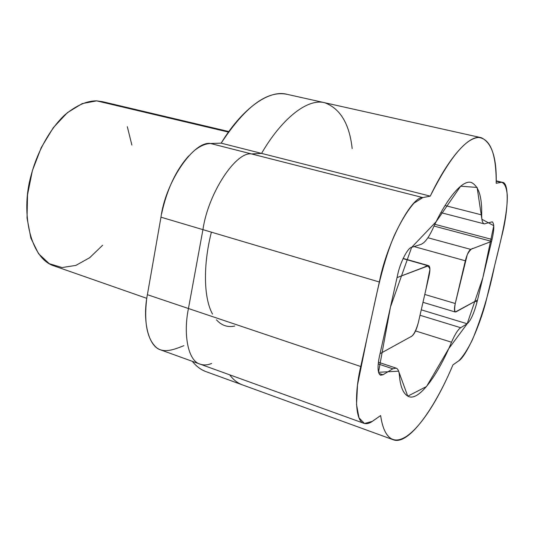 <?xml version="1.0" encoding="UTF-8"?>
<svg xmlns="http://www.w3.org/2000/svg" width="534" height="534" viewBox="0 0 534 534"><rect width="100%" height="100%" fill="white"/><g stroke="black" fill="none" stroke-linecap="round" stroke-linejoin="round"><path stroke-width="0.8" d="M501.86 235.748L487.242 296.216C481.414 322.489 466.115 357.313 458.245 361.184L452.925 364.909C435.777 406.127 408.744 446.424 393.024 439.676C386.643 436.932 382.511 428.889 380.629 415.559L372.205 421.413L364.475 423.495L359.002 417.815L356.525 404.605L357.506 385.034L367.332 336.567C374.888 303.846 380.649 268.348 393.838 236.509C400.573 221.977 407.288 210.863 413.977 203.167L422.821 197.587L210.55 143.499C194.069 140.596 165.64 181.427 160.968 217.191L202.933 229.647C208.113 193.261 235.961 151.282 251.507 153.932C235.961 151.282 208.113 193.261 202.933 229.647L160.968 217.191L147.391 294.695L188.449 308.518L202.933 229.647L379.334 281.999C386.816 243.05 411.687 196.105 422.821 197.587L210.55 143.499L221.169 143.159L261.567 153.398L251.507 153.932L261.567 153.398L430.25 196.138L422.821 197.587L430.25 196.138C449.515 157.971 465.601 138.413 478.511 137.465C490.426 138.74 496.32 154.012 496.193 183.282L501.005 182.341L496.199 181.186L502.501 182.354C509.349 182.381 508.355 210.736 501.86 235.748L501.86 235.748M455.262 303.499L467.257 254.671C469.673 250.346 471.742 248.23 473.458 248.317L491.587 241.368L477.509 300.008L457.157 311.215C454.674 313.151 454.047 310.581 455.262 303.499C454.187 308.338 454.194 311.175 455.275 312.01L477.509 300.008L477.062 301.877C474.045 313.271 470.754 320.567 467.19 323.764L421.259 309.833L467.19 323.764L460.682 327.709L420.011 315.267L460.682 327.709C457.992 329.491 454.935 334.331 451.51 342.214C439.215 372.171 419.851 401.214 408.73 396.588C403.45 394.246 400.333 387.097 399.372 375.148L399.372 375.148C399.031 371.19 397.957 368.854 396.148 368.133L392.83 368.8L378.212 363.934L392.83 368.8L382.991 374.761L378.853 373.366L382.991 374.761L380.548 375.242C377.605 373.179 377.258 366.798 379.5 356.091L380.041 353.675L410.312 337.007C413.122 336.086 415.772 331.387 418.255 322.923C416.487 329.738 414.371 334.137 411.921 336.12L380.041 353.675L397.029 277.6L428.709 265.672C430.164 266.706 430.297 270.044 429.089 275.691L418.255 322.923L425.678 290.556L429.923 269.43C428.969 266.012 427.133 265.238 424.41 267.107L397.029 277.6L397.583 275.11C399.993 262.821 407.782 247.569 411.634 247.355L421.012 244.365C424.69 242.923 428.588 237.784 432.72 228.946L432.72 228.946C445.283 200.871 461.81 179.364 471.308 182.468C478.664 186.032 482.122 196.846 481.668 214.908C481.661 220.302 482.536 223.299 484.298 223.886L492.241 221.83C494.364 223.519 494.297 229.4 492.041 239.459L434.896 224.313L492.041 239.459L491.587 241.368L434.055 226.076L491.587 241.368L470.688 249.378C468.772 250.713 466.99 254.511 465.334 260.779L414.077 246.581L465.334 260.779L455.262 303.499L424.784 294.468L455.262 303.499M475.14 301.309L477.062 301.877L475.14 301.309M427.901 237.757L470.688 249.378L427.901 237.757M445.029 205.537L481.668 214.908L445.029 205.537M415.559 330.947L451.51 342.214L415.559 330.947M403.05 258.643L428.028 265.725L403.05 258.643M352.166 148.565C349.456 123.921 340.325 108.649 324.772 102.748C306.696 97.869 280.637 120.31 261.567 153.398L430.25 196.138C447.572 159.619 468.785 133.987 481.281 137.705C491.841 142.691 496.814 157.877 496.193 183.282L501.539 182.274C504.657 183.229 506.566 187.521 507.267 195.15C507.854 212.826 500.718 241.061 494.504 266.179C489.171 292.378 481.808 316.902 472.43 339.757C467.617 349.503 463.091 356.492 458.853 360.73L452.925 364.909C425.364 430.758 388.258 467.163 380.629 415.559L372.552 421.219C369.475 423.442 366.611 424.15 363.968 423.335C355.27 421.553 354.216 394.232 360.744 366.518L379.334 281.999L202.933 229.647L188.449 308.518L360.744 366.518L188.449 308.518C183.109 334.331 188.008 361.004 200.143 364.155C203.868 365.369 207.699 365.136 211.638 363.454M160.901 349.977C148.038 346.539 142.318 320.053 147.391 294.695L188.449 308.518C183.109 334.331 188.008 361.004 200.143 364.155L160.901 349.977M393.024 439.676L242.323 384.847C237.476 383.038 233.278 379.701 229.713 374.835C233.278 379.701 237.476 383.038 242.323 384.847L205.904 371.597C200.744 369.675 196.225 366.251 192.353 361.338C196.479 366.498 201.124 369.969 206.298 371.737M228.879 131.564L102.321 101.627L96.647 100.873L228.492 132.105L96.647 100.873C86.982 100.712 76.335 105.412 64.721 114.984C49.609 129.175 36.913 152.817 30.972 175.866C20.299 213.66 30.825 259.15 54.281 265.992L146.803 298.346M102.615 245.26L89.672 257.715L75.855 265.405L62.057 267.547L49.282 263.683L38.561 253.737L30.879 238.157L27.034 217.985L27.521 194.803L32.4 170.6L41.272 147.544L53.307 127.679L67.384 112.667L82.243 103.583L96.647 100.873L102.702 101.714M127.319 126.705L131.878 145.088M195.244 149.887C200.61 145.782 205.71 143.653 210.55 143.499L221.169 143.159C240.587 110.878 267.661 89.165 286.952 94.298L324.772 102.748C306.696 97.869 280.637 120.31 261.567 153.398L221.169 143.159C245.446 106.219 267.541 89.972 287.452 94.411M411.634 247.355L390.461 307.017L378.493 372.291L398.611 371.163L407.756 396.175L426.559 386.509L448.633 348.789L467.19 323.764L482.856 277.74L493.79 225.702L481.908 219.267L477.116 187.441L460.635 186.192L436.185 221.663L411.634 247.355M183.876 345.672C173.657 349.757 162.102 354.349 154.653 345.818C146.883 337.027 144.173 321.855 146.53 300.322M147.391 294.695L161.021 216.897M161.588 213.887C166.855 189.617 175.88 170.306 188.676 155.948M211.384 232.156C202.88 265.825 203.754 298.319 212.532 314.092M216.47 319.853C221.617 325.52 227.711 327.576 234.76 326.034M422.981 302.324L455.275 312.01M440.904 212.632L484.251 223.873M496.193 180.846L502.501 182.354M428.662 265.658L403.15 258.429M378.406 362.246L396.148 368.133M363.968 423.335L200.143 364.155M481.007 137.645L324.772 102.748"/></g></svg>
